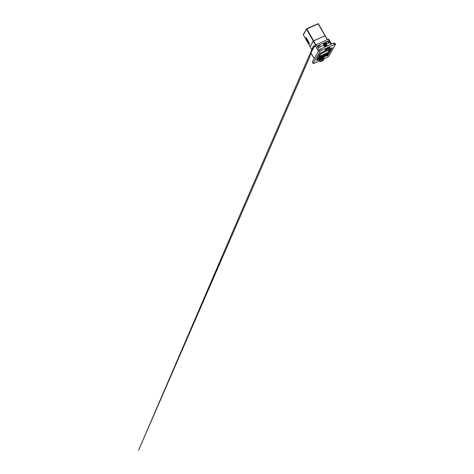 <?xml version="1.0" encoding="UTF-8"?>
<svg xmlns="http://www.w3.org/2000/svg" width="474" height="474" viewBox="0 0 474 474"><rect width="100%" height="100%" fill="white"/><g stroke="black" fill="none" stroke-linecap="round" stroke-linejoin="round"><path stroke-width="0.71" d="M325.816 55.677L325.247 55.932L325.265 56.507L326.823 55.488M327.119 55.991L327.86 55.659L328.328 54.226L325.762 55.577L325.94 55.885L327.611 55.138L327.119 55.991L327.137 55.351M324.086 58.8L327.149 57.425A1.458 0.35 150.3 0 0 328.701 56.317L335.42 44.562A1.458 0.35 150.3 0 0 335.45 44.396A1.458 0.35 150.3 0 0 334.496 44.568L321.479 50.416A1.458 0.35 150.3 0 0 319.926 51.524L313.207 63.279A1.458 0.35 150.3 0 0 313.184 63.445A1.458 0.35 150.3 0 0 314.132 63.273L319.28 60.962M325.478 50.789L320.282 53.124L316.869 59.09L328.956 53.663L332.363 47.69L329.892 48.804M322.622 57.39L321.431 57.484L320.388 58.432M322.521 57.206L322.693 57.514L320.471 58.717L320.294 58.409M320.234 58.415L319.121 59.374L318.445 59.534L318.688 59.108L317.527 60.091L316.922 60.239L316.916 59.908L316.65 60.376L317.201 60.305L319.837 59.114L320.063 58.106L318.267 59.226M317.201 60.305L316.472 60.068L317.023 60.002L316.472 60.068L317.005 59.475L317.183 59.783M318.688 59.108L318.51 58.806L316.745 59.937M324.933 56.341L323.73 56.447L322.901 57.004L323.072 57.313L324.654 56.744L323.132 57.289M324.832 56.163L323.072 57.313M323.416 57.099L323.57 57.372L322.966 57.538L322.788 57.236L323.345 57.158L322.978 57.147M324.477 56.436L323.641 56.957M335.29 44.337L334.603 43.122A1.458 0.35 150.3 0 0 334.632 42.956A1.458 0.35 150.3 0 0 333.678 43.128L320.661 48.976A1.458 0.35 150.3 0 0 319.109 50.084L312.39 61.845A1.458 0.35 150.3 0 0 312.36 62.011A1.458 0.35 150.3 0 0 312.52 62.07M325.982 44.266L329.11 42.861L328.091 41.078L317.764 45.717L318.783 47.501L323.861 45.22M330.988 44.337L328.121 39.312L316.14 44.692L319.168 50.001M318.433 51.269L315.103 45.433L310.908 52.78L314.232 58.616M328.121 39.312L328.76 39.194L331.486 44.118M315.103 45.433L316.14 44.692M317.941 46.031L319.766 45.208M326.106 42.358L327.789 41.605L328.63 43.075M327.789 41.605L328.091 41.078M328.506 54.534L326.094 55.618L325.916 55.31M326.882 55.588L325.419 56.24L325.247 55.932M320.317 58.308L321.206 58.509L322.693 57.514M320.756 58.486L322.361 57.775L321.473 57.923L320.833 58.355L321.153 58.462L320.993 58.184M322.391 57.538L322.012 57.68M321.603 57.792L321.431 57.484M320.578 58.468L320.4 58.16M321.218 58.041L322.184 57.467M319.968 58.533L319.796 58.225M318.676 59.185L318.854 59.493L318.445 59.534M318.421 59.232L318.244 58.924M317.159 59.866L317.337 60.174L316.922 60.239M316.916 59.908L316.745 59.6M324.311 56.649L324.684 56.507M323.517 57.467L325.004 56.471M323.25 52.312L323.558 52.507L323.564 52.176M324.086 51.944L324.388 52.134L324.358 51.696M324.714 51.31L325.217 51.761L325.105 51.133M325.543 50.937L326.047 51.388L326.041 51.002M320.88 56.21L322.356 55.488L320.543 56.933L321.739 56.074L320.833 56.128M322.065 55.63L321.751 55.505M321.745 55.499L321.117 55.997L321.461 56.139M324.494 54.285L325.863 53.84L324.696 54.848L324.246 54.812L324.494 54.285M325.448 53.846L325.863 53.84L325.537 54.024M325.016 54.314L324.512 54.806M324.198 54.729L324.696 54.848L324.246 54.812M325.638 50.89L322.865 52.922L320.584 53.941L319.18 56.4L328.861 52.051L330.265 49.592L328.032 50.534M327.564 53.355C327.765 53.07 327.617 53.017 327.125 53.195L326.047 53.87L327.196 53.058C327.866 52.804 328.085 52.863 327.842 53.23L326.473 54.291L325.816 54.32L327.564 53.355C327.765 53.07 327.617 53.017 327.125 53.195L326.308 53.775M327.907 52.952L327.202 53.763M326.118 54.166L326.473 54.291M323.795 54.7L323.961 55.073L323.227 55.731L323.635 54.646M323.801 54.581L323.683 55.292M320.359 56.442L319.251 56.833L320.116 56.24C320.625 56.039 320.791 56.074 320.625 56.341L319.6 57.141L319.138 56.987L320.359 56.442L319.523 56.726M320.116 56.24C320.625 56.039 320.791 56.074 320.625 56.341L320.151 56.708M319.067 56.945L319.553 57.058L319.115 57.028M305.837 39.158L306.293 38.181L309.042 42.998L308.521 43.952L308.9 43.886M308.118 42.867L306.37 39.798L306.571 39.437L308.325 42.506L308.118 42.867M305.967 38.744L305.54 38.714L303.33 34.792L305.546 38.678L306.163 37.594L309.374 43.223L308.758 44.307L310.132 46.689M308.947 43.969L309.297 43.081M325.14 35.698L313.278 41.019L310.073 46.624M327.261 39.698L325.016 35.763L313.628 40.883L315.88 44.823M320.211 46.861L319.369 45.386M328.032 50.6L328.861 52.051M325.158 35.728L313.403 40.912L310.115 46.659M325.016 35.763L327.404 39.632L325.205 35.728M310.15 46.748L312.248 50.434M315.56 45.018L313.326 41.102L310.12 46.701M313.326 41.102L313.628 40.883M312.757 47.471A1.914 0.699 65.8 0 1 312.775 47.424A1.914 0.699 65.8 0 1 312.793 47.4L313.717 45.771A1.914 0.699 65.8 0 1 314.7 46.138M319.66 44.864L320.27 46.831M325.999 42.014L326.616 43.981M312.793 47.4C312.461 48.099 312.479 48.792 312.84 49.48M313.883 47.655C313.515 46.979 313.462 46.351 313.717 45.771M305.89 38.607L306.317 37.861M306.696 39.65L306.37 39.798M326.426 54.214L325.774 54.243M327.516 53.272C327.718 52.987 327.57 52.934 327.078 53.112C327.57 52.934 327.718 52.987 327.516 53.272M325.401 53.763L325.816 53.758M325.259 53.918L324.595 54.563M325.271 53.929L325.579 53.971M323.635 55.209L323.558 55.511M321.81 55.375L322.308 55.405M321.117 55.997L321.419 56.062L321.117 55.997M322.024 55.808L321.627 56.447M321.579 56.37L320.62 56.797M321.692 55.991L321.271 56.216M320.069 56.157L320.578 56.258M320.311 56.359L319.997 56.282L320.311 56.359M319.298 56.91L320.27 56.572L319.369 57.093M321.994 60.636L322.172 60.956A4.13 1.582 -119.4 0 0 322.356 60.885A4.13 1.582 -119.4 0 0 322.397 60.856A4.118 2.88 -113.1 0 0 322.533 60.761L322.166 60.168M321.562 60.879L321.692 61.17A4.13 1.41 70.9 0 1 321.55 61.247A4.13 1.41 70.9 0 1 321.485 61.265A1.452 0.344 150.3 0 0 321.816 61.128A1.452 0.344 150.3 0 0 322.172 60.956M322.468 60.02L322.776 60.589A4.13 3.792 40.3 0 0 323.227 60.204A1.452 0.344 150.3 0 0 323.363 60.032A1.452 0.344 150.3 0 0 323.398 59.902A4.13 3.62 -159 0 1 322.96 60.269L322.936 60.287A4.118 2.755 -139.7 0 1 322.8 60.346L322.735 60.287A4.13 1.582 -119.4 0 0 322.77 59.902A1.452 0.344 150.3 0 0 322.439 60.038A1.452 0.344 150.3 0 0 322.089 60.21A4.13 1.41 70.9 0 1 322.024 60.589L322.012 60.613A4.118 2.708 79.8 0 1 321.911 60.731L321.864 60.767A4.118 3.899 148.8 0 1 321.674 60.85L321.639 60.862A4.13 3.62 -159 0 1 321.034 60.962A1.452 0.344 150.3 0 0 320.857 61.265A4.13 3.792 40.3 0 0 321.461 61.176L321.331 60.927M323.309 59.813A2.524 0.604 150.3 0 0 324.015 59.054A2.524 0.604 150.3 0 0 322.385 59.12A2.524 0.604 150.3 0 0 320.116 60.554A2.524 0.604 150.3 0 0 319.855 61.43L319.855 61.43A2.524 0.604 150.3 0 0 320.845 61.217M322.77 60.346L322.527 59.997L322.8 60.346M322.776 60.589L322.439 60.038M322.219 60.145L322.581 60.725A4.118 4.07 -33 0 0 322.753 60.607M322.071 60.34L322.415 60.85L322.065 60.37M327.984 50.143L328.162 50.469A4.13 1.582 -119.4 0 0 328.352 50.392A4.13 1.582 -119.4 0 0 328.387 50.368A4.118 2.88 -113.1 0 0 328.523 50.274L328.156 49.681M327.546 50.392L327.682 50.682A4.13 1.41 70.9 0 1 327.546 50.759A4.13 1.41 70.9 0 1 327.481 50.771A1.452 0.344 150.3 0 0 327.807 50.641A1.452 0.344 150.3 0 0 328.162 50.469M328.464 49.533L328.772 50.096A4.13 3.792 40.3 0 0 329.217 49.717A1.452 0.344 150.3 0 0 329.353 49.539A1.452 0.344 150.3 0 0 329.389 49.409A4.13 3.62 -159 0 1 328.95 49.782L328.926 49.8A4.118 2.755 -139.7 0 1 328.79 49.859L328.523 49.509L328.79 49.859M329.306 49.326A2.524 0.604 150.3 0 0 330.011 48.567A2.524 0.604 150.3 0 0 328.375 48.632A2.524 0.604 150.3 0 0 326.112 50.066A2.524 0.604 150.3 0 0 325.845 50.943L325.845 50.943A2.524 0.604 150.3 0 0 326.841 50.73M328.529 49.503L328.725 49.782A4.13 1.582 -119.4 0 0 328.766 49.415A1.452 0.344 150.3 0 0 328.435 49.545A1.452 0.344 150.3 0 0 328.079 49.723A4.13 1.41 70.9 0 1 328.014 50.102L328.002 50.12A4.118 2.708 79.8 0 1 327.907 50.244L327.854 50.28A4.118 3.899 148.8 0 1 327.664 50.363L327.635 50.374A4.13 3.62 -159 0 1 327.024 50.475A1.452 0.344 150.3 0 0 326.853 50.777A4.13 3.792 40.3 0 0 327.451 50.688M325.229 43.069L323.541 44.005M324.927 44.052C324.098 44.52 323.203 44.68 323.469 44.242L324.714 43.258L323.754 44.384M325.288 43.353L325.17 43.033M324.726 43.407L325.306 43.211L324.714 43.258M325.3 43.341C325.668 42.933 323.973 43.798 323.801 44.331L323.789 44.372M325.638 43.49L323.801 44.331M324.05 44.894L324.056 44.781C324.228 44.248 325.922 43.377 325.555 43.786L325.828 43.324L325.288 43.247M325.591 43.851C325.964 43.442 324.263 44.313 324.098 44.846L324.086 44.882M326.035 43.892L324.098 44.846M326.379 44.325L325.579 43.756M325.845 44.301C326.219 43.892 324.518 44.763 324.352 45.297L324.34 45.409M326.331 44.408L324.388 45.362C324.56 44.823 326.254 43.958 325.887 44.366L325.922 44.289M324.631 45.925L324.643 45.806C324.814 45.273 326.509 44.402 326.142 44.811L326.373 44.283M326.622 44.917L324.678 45.871C324.85 45.338 326.545 44.467 326.177 44.876L326.213 44.799M326.959 45.35L326.165 44.781M326.432 45.326C326.805 44.917 325.105 45.788 324.939 46.322L324.927 46.434M326.468 45.391C326.841 44.983 325.14 45.854 324.974 46.387L324.963 46.422M326.912 45.433L324.974 46.387M325.217 46.932L325.229 46.831C325.395 46.298 327.096 45.433 326.728 45.836L326.959 45.308M326.764 45.901C327.131 45.492 325.437 46.363 325.265 46.896L325.259 46.914M324.068 43.987L324.364 43.881M324.228 44.532L323.801 44.473L324.323 44.432M324.358 44.497L324.66 44.396M324.103 44.965L324.613 44.947M324.649 45.012L324.951 44.906M324.394 45.48L324.909 45.457M324.382 45.492L324.814 45.557M324.945 45.522L325.241 45.421M324.69 45.996L325.2 45.972M325.235 46.037L325.537 45.937M324.98 46.505L325.49 46.488M324.974 46.529L325.401 46.582M325.531 46.547L325.828 46.446M325.49 43.703L325.804 43.412M324.145 44.983L324.856 44.74M325.78 44.212L326.094 43.928M324.435 45.498L325.146 45.249M326.076 44.728L326.39 44.438M324.726 46.008L325.442 45.765M326.367 45.243L326.681 44.953M325.022 46.523L325.733 46.274M326.663 45.753L326.971 45.463M327.226 46.031L326.752 45.812M327.208 45.942L325.288 46.902M327.244 46.008L325.484 46.813M324.809 46.612L325.057 47.003M326.953 45.498L325.063 46.422L324.927 47.062M324.518 46.102L324.471 46.428M326.657 44.983L324.767 45.907L324.483 46.464L324.85 46.553M324.222 45.587L324.625 45.96M326.367 44.467L324.477 45.397L324.192 45.954L324.554 46.037M323.932 45.077L323.884 45.403M326.076 43.958L324.186 44.882L323.896 45.439L324.263 45.528M323.641 44.562L323.594 44.894M325.78 43.442L323.89 44.372L323.606 44.929L323.973 45.012M328.772 50.096L328.435 49.551M328.209 49.651L328.577 50.238A4.118 4.07 -33 0 0 328.743 50.12M328.061 49.853L328.405 50.357L328.061 49.883M333.678 43.128L334.496 44.568M312.39 61.845L313.207 63.279M319.109 50.084L319.926 51.524M320.661 48.976L321.479 50.416M321.988 57.621L321.81 57.313M321.722 58.201L321.544 57.899M319.719 58.972L319.541 58.663M319.121 59.374L318.943 59.066M318.184 59.647L318.007 59.339M317.527 60.091L317.349 59.783M324.062 57.153L323.884 56.844M323.908 56.756L323.73 56.447M306.684 28.813L318.042 23.7L306.654 28.819L303.324 34.543L306.494 29.08M325.49 50.801L320.454 53.064L317.254 58.663L328.636 53.55L331.841 47.945L329.874 48.828M305.783 39.064L308.533 43.886M313.278 41.019L306.53 29.187L303.354 34.839M325.158 35.651L318.409 23.819L325.128 35.639M324.968 35.686L318.226 23.854L306.838 28.967L313.587 40.8M306.53 29.187L306.654 28.819L306.53 29.187M318.042 23.7L318.409 23.819L318.042 23.7M317.088 58.711L328.589 53.574M331.93 47.886L328.778 53.301M323.997 58.782A2.66 0.634 150.3 0 0 324.02 58.521A2.66 0.634 150.3 0 0 322.279 58.835A2.66 0.634 150.3 0 0 319.446 60.862A2.66 0.634 150.3 0 0 319.393 61.164A2.66 0.634 150.3 0 0 319.624 61.27M323.766 58.415A2.66 0.634 150.3 0 0 323.801 58.142A2.66 0.634 150.3 0 0 322.059 58.456A2.66 0.634 150.3 0 0 319.227 60.476A2.66 0.634 150.3 0 0 319.174 60.779A2.66 0.634 150.3 0 0 319.429 60.885M323.339 58.041A2.311 0.551 150.3 0 0 321.876 58.266M321.816 58.29A2.311 0.551 150.3 0 0 319.322 60.328M329.987 48.289A2.66 0.634 150.3 0 0 330.011 48.034A2.66 0.634 150.3 0 0 328.275 48.348A2.66 0.634 150.3 0 0 325.437 50.368A2.66 0.634 150.3 0 0 325.389 50.677A2.66 0.634 150.3 0 0 325.62 50.783M329.756 47.927A2.66 0.634 150.3 0 0 329.791 47.649A2.66 0.634 150.3 0 0 328.055 47.963A2.66 0.634 150.3 0 0 325.217 49.989A2.66 0.634 150.3 0 0 325.17 50.291A2.66 0.634 150.3 0 0 325.419 50.398M329.329 47.554A2.311 0.551 150.3 0 0 327.872 47.773M327.812 47.803A2.311 0.551 150.3 0 0 325.318 49.841M334.632 42.956L335.45 44.396M312.36 62.011L313.184 63.445M328.76 39.194L331.545 44.088M310.891 52.892L314.191 58.687M316.632 60.453L316.46 60.145M322.948 57.627L322.77 57.318M325.034 56.365L324.856 56.056M312.739 49.569L312.698 47.601L311.874 49.45M311.785 49.657L237.249 221.127L138.55 450.3L311.228 53.343M312.775 47.424L312.65 47.755M308.521 43.952L305.771 39.135M310.073 46.653L308.752 44.337M312.236 50.451L310.115 46.736M321.55 61.247A4.13 4.13 0 0 1 319.855 61.43L319.174 60.779L319.239 60.133L321.84 58.266L323.452 57.893L324.015 59.054A4.13 4.13 0 0 1 322.356 60.885M327.546 50.759A4.13 4.13 0 0 1 325.845 50.943L325.17 50.291L325.229 49.646L327.836 47.779L329.442 47.4L330.011 48.567A4.13 4.13 0 0 1 328.352 50.392M324.305 45L323.902 45.018M324.595 45.516L324.192 45.534M324.891 46.025L324.483 46.043M325.182 46.541L324.779 46.559M327.042 46.316L327.267 45.978M323.546 43.964L323.44 44.313M328.523 49.509L328.76 49.859"/></g></svg>
